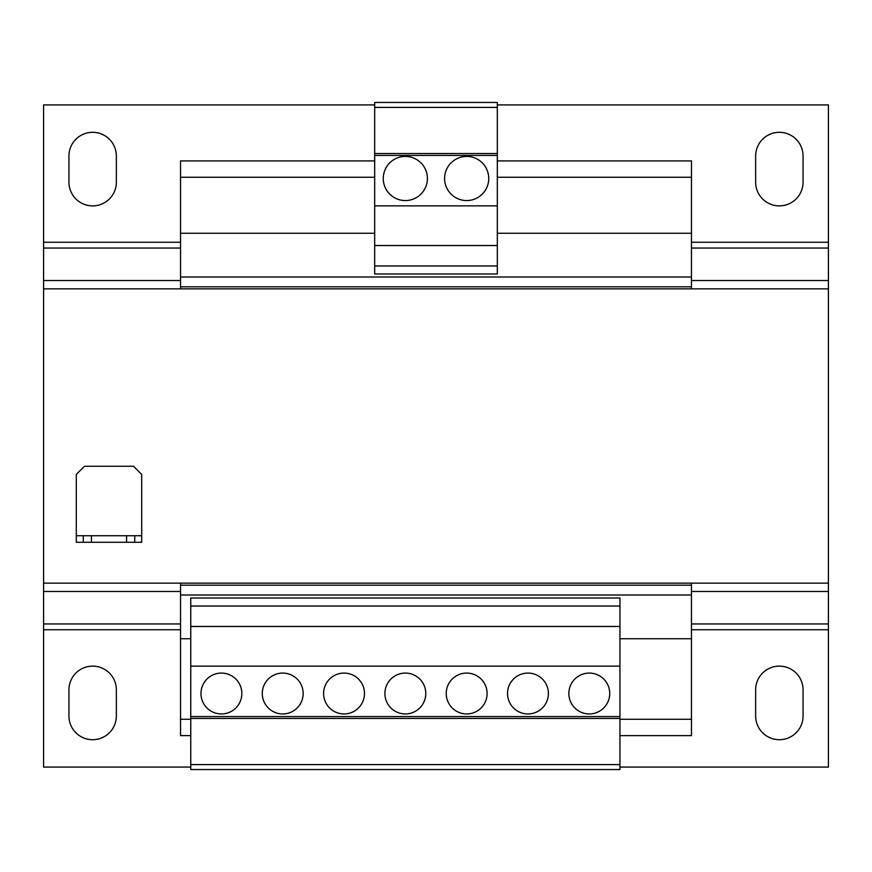<?xml version="1.0" encoding="UTF-8"?>
<svg xmlns="http://www.w3.org/2000/svg" width="872" height="872" viewBox="0 0 872 872"><rect width="100%" height="100%" fill="white"/><g stroke="black" fill="none" stroke-linecap="round" stroke-linejoin="round"><path stroke-width="1.31" d="M589.276 673.075A20.438 20.438 0 0 0 568.849 693.513A20.438 20.438 0 0 0 589.276 713.95A20.438 20.438 0 0 0 609.724 693.513A20.438 20.438 0 0 0 589.276 673.075M527.974 673.075A20.438 20.438 0 0 0 507.526 693.513A20.438 20.438 0 0 0 527.974 713.95A20.438 20.438 0 0 0 548.401 693.513A20.438 20.438 0 0 0 527.974 673.075M466.651 673.075A20.438 20.438 0 0 0 446.224 693.513A20.438 20.438 0 0 0 466.651 713.95A20.438 20.438 0 0 0 487.099 693.513A20.438 20.438 0 0 0 466.651 673.075M405.349 673.075A20.438 20.438 0 0 0 384.912 693.513A20.438 20.438 0 0 0 405.349 713.95A20.438 20.438 0 0 0 425.787 693.513A20.438 20.438 0 0 0 405.349 673.075M344.037 673.075A20.438 20.438 0 0 0 323.599 693.513A20.438 20.438 0 0 0 344.037 713.95A20.438 20.438 0 0 0 364.474 693.513A20.438 20.438 0 0 0 344.037 673.075M282.724 673.075A20.438 20.438 0 0 0 262.287 693.513A20.438 20.438 0 0 0 282.724 713.95A20.438 20.438 0 0 0 303.162 693.513A20.438 20.438 0 0 0 282.724 673.075M221.412 673.075A20.438 20.438 0 0 0 200.974 693.513A20.438 20.438 0 0 0 221.412 713.95A20.438 20.438 0 0 0 241.849 693.513A20.438 20.438 0 0 0 221.412 673.075M466.651 200.56A22.073 22.073 0 0 0 488.734 178.488A22.073 22.073 0 0 0 466.651 156.415A22.073 22.073 0 0 0 444.589 178.488A22.073 22.073 0 0 0 466.651 200.56M405.349 200.56A22.073 22.073 0 0 0 427.411 178.488A22.073 22.073 0 0 0 405.349 156.415A22.073 22.073 0 0 0 383.266 178.488A22.073 22.073 0 0 0 405.349 200.56M619.938 769.54L190.75 769.54L190.75 598.007L619.938 598.007L619.938 769.54M126.582 542.275L126.582 535.735L91.429 535.735L91.429 542.275L83.254 542.275L83.254 535.735L76.3 535.735L76.3 474.423L84.475 466.248L133.525 466.248L141.7 474.423L141.7 535.735L134.757 535.735L134.757 542.275L91.429 542.275M126.582 535.735L134.757 535.735M83.254 535.735L91.429 535.735M76.3 535.735L76.3 542.275L83.254 542.275M141.7 535.735L141.7 542.275L134.757 542.275M180.537 591.467L43.6 591.467L43.6 288.85L828.4 288.85L828.4 591.467L691.474 591.467M43.6 583.15L828.4 583.15M374.688 233.26L180.537 233.26L180.537 288.85M691.463 177.267L691.463 288.85M691.463 233.26L497.313 233.26M190.75 638.74L180.537 638.74L180.537 735.619L190.75 735.619M691.463 286.812L180.537 286.812M691.463 583.15L691.463 719.269M619.938 719.269L691.474 719.269L691.474 735.619L619.938 735.619M497.313 160.917L691.474 160.917L691.474 177.267L497.313 177.267M374.688 160.917L180.537 160.917L180.537 233.26M180.537 583.15L180.537 638.74M190.75 719.269L180.537 719.269M374.688 177.267L180.537 177.267M691.463 277.002L180.537 277.002M691.463 585.199L180.537 585.199M691.463 595.009L180.537 595.009M691.463 638.74L619.938 638.74M828.4 288.85L828.4 104.913L497.313 104.913M68.943 182.172L68.943 156.012A23.708 23.708 0 0 1 92.65 132.304A23.708 23.708 0 0 1 116.358 156.012L116.358 182.172A23.708 23.708 0 0 1 92.65 205.879A23.708 23.708 0 0 1 68.943 182.172M755.643 182.172L755.643 156.012A23.708 23.708 0 0 1 779.35 132.304A23.708 23.708 0 0 1 803.058 156.012L803.058 182.172A23.708 23.708 0 0 1 779.35 205.879A23.708 23.708 0 0 1 755.643 182.172M374.688 104.913L43.6 104.913L43.6 288.85M180.537 629.748L43.6 629.748L43.6 767.088L190.75 767.088M755.643 715.999L755.643 689.839A23.708 23.708 0 0 1 779.35 666.132A23.708 23.708 0 0 1 803.058 689.839L803.058 715.999A23.708 23.708 0 0 1 779.35 739.707A23.708 23.708 0 0 1 755.643 715.999M68.943 715.999L68.943 689.839A23.708 23.708 0 0 1 92.65 666.132A23.708 23.708 0 0 1 116.358 689.839L116.358 715.999A23.708 23.708 0 0 1 92.65 739.707A23.708 23.708 0 0 1 68.943 715.999M619.938 767.088L828.4 767.088L828.4 629.748L691.474 629.748M828.4 591.467L828.4 629.748M43.6 629.748L43.6 591.467M619.938 718.441L190.75 718.441M619.938 716.577L190.75 716.577M619.938 764.602L190.75 764.602M619.938 606.04L190.75 606.04M619.938 626.478L190.75 626.478M619.938 666.132L190.75 666.132M374.688 107.398L374.688 273.993L497.313 273.993L497.313 102.46L374.688 102.46L374.688 107.398L497.313 107.398M374.688 265.96L497.313 265.96M374.688 245.523L497.313 245.523M374.688 205.868L497.313 205.868M374.688 155.423L497.313 155.423M374.688 153.548L497.313 153.548M828.4 242.253L691.474 242.253M180.537 242.253L43.6 242.253M828.4 248.04L691.474 248.04M180.537 248.04L43.6 248.04M828.4 280.533L691.463 280.533M180.537 280.533L43.6 280.533M828.4 623.96L691.474 623.96M180.537 623.96L43.6 623.96"/></g></svg>
